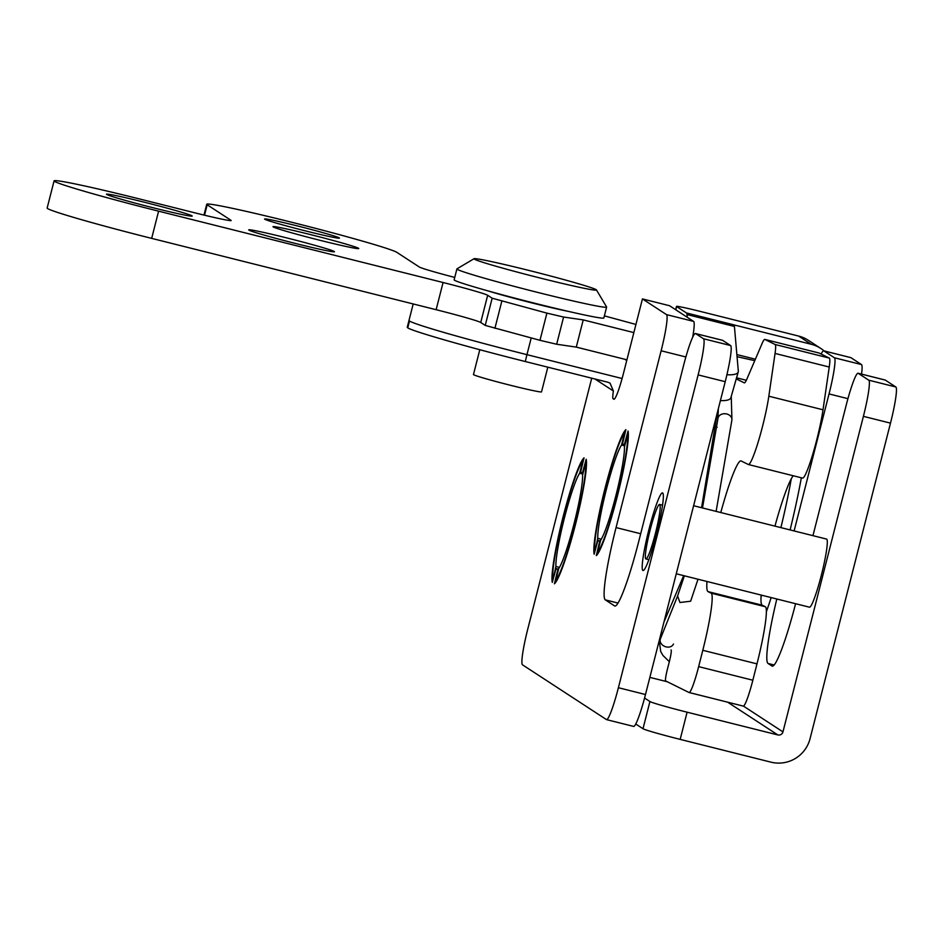 <?xml version="1.0" encoding="UTF-8"?>
<svg xmlns="http://www.w3.org/2000/svg" width="943" height="943" viewBox="0 0 943 943"><rect width="100%" height="100%" fill="white"/><g stroke="black" fill="none" stroke-linecap="round" stroke-linejoin="round"><path stroke-width="1.41" d="M687.105 712.189L680.174 739.383L770.926 762.144A32.298 32.097 123.1 0 0 810.061 738.675L890.487 423.136L863.399 416.346L782.961 731.886A4.208 4.185 123.1 0 1 777.857 734.939L687.105 712.189A35.115 1.285 -165.7 0 1 649.927 701.533L644.564 698.032M863.399 416.346A35.115 3.737 -75.9 0 0 868.762 380.182L858.189 373.287A35.115 3.737 -75.9 0 0 858.059 373.228A35.115 3.737 -75.9 0 0 846.213 405.136L812.949 535.659M776.82 598.994A70.23 7.461 -75.9 0 0 768.038 663.459L772.011 666.041A70.23 7.461 -75.9 0 0 772.258 666.159A70.23 7.461 -75.9 0 0 795.597 603.709M794.112 530.933L829.038 393.926A35.115 3.737 -75.9 0 0 834.402 357.774L823.828 350.879A35.115 3.737 -75.9 0 0 823.699 350.82A35.115 3.737 -75.9 0 0 821.153 354.061M861.56 374.112A35.115 3.737 -75.9 0 0 861.489 364.564L850.916 357.668A35.115 3.737 -75.9 0 0 850.786 357.621A35.115 3.737 -75.9 0 0 850.657 357.609M890.487 423.136A35.115 3.737 -75.9 0 0 895.85 386.984L885.277 380.088A35.115 3.737 -75.9 0 0 885.147 380.029A35.115 3.737 -75.9 0 0 885.017 380.017M820.846 348.486A32.298 32.097 -56.9 0 0 811.169 344.254L733.96 324.899A32.298 3.43 -75.9 0 0 733.913 324.864L686.492 312.97L676.638 306.546A28.09 1.026 14.3 0 1 676.508 306.392A28.09 1.026 14.3 0 1 701.085 311.614L798.615 336.062A32.298 32.097 123.1 0 1 808.292 340.293L820.846 348.486A32.298 32.097 -56.9 0 1 824.123 350.926M755.378 359.212L736.872 354.568M726.923 374.725A24.577 7.19 15.9 0 0 738.239 371.919A24.577 7.19 15.9 0 0 738.31 371.106L734.42 326.443L687.011 314.549L687.247 317.272M687.011 314.549A32.298 3.43 -75.9 0 0 686.492 312.97M635.759 724.012L642.996 728.739L649.927 701.533M680.174 739.383A35.115 1.285 -165.7 0 1 642.996 728.739M667.279 681.742L649.857 677.38M720.405 400.598A24.577 7.19 15.9 0 0 730.86 397.746L738.239 371.919M734.42 326.443A32.298 3.43 -75.9 0 0 733.96 324.899L733.913 324.864M627.508 434.923A62.497 6.636 104.1 0 1 616.981 496.454A62.497 6.636 104.1 0 1 597.603 552.209L600.667 540.186A50.557 5.375 104.1 0 0 615.862 495.723A50.557 5.375 104.1 0 0 624.443 446.947L627.508 434.923L628.356 435.136M597.603 552.209L598.628 552.468M601.316 539.184L597.768 538.288L595.174 550.429M594.703 550.311A62.497 6.636 104.1 0 1 605.217 488.78A62.497 6.636 104.1 0 1 624.596 433.026L625.068 433.143M597.768 538.288A50.557 5.375 104.1 0 1 606.349 489.511A50.557 5.375 104.1 0 1 621.531 445.049L624.714 445.85M624.596 433.026L621.531 445.049M559.447 567.391L555.899 566.495L553.305 578.637M552.834 578.519A62.497 6.636 104.1 0 1 563.348 516.988A62.497 6.636 104.1 0 1 582.727 461.233L583.198 461.351M585.638 463.131A62.497 6.636 104.1 0 1 575.112 524.662A62.497 6.636 104.1 0 1 555.733 580.416L558.798 568.393A50.557 5.375 104.1 0 0 573.992 523.931A50.557 5.375 104.1 0 0 582.574 475.154L585.638 463.131L586.487 463.343M555.733 580.416L556.759 580.676M555.899 566.495A50.557 5.375 104.1 0 1 564.48 517.719A50.557 5.375 104.1 0 1 579.662 473.256L582.845 474.058M582.727 461.233L579.662 473.256M706.955 581.477A67.413 7.167 -75.9 0 0 708.04 591.626L711.116 593.147L765.303 606.726L762.227 605.206A67.413 7.167 -75.9 0 1 761.142 595.068M765.303 606.726A56.179 5.964 104.1 0 1 756.981 663.884L752.844 680.221A28.09 2.982 104.1 0 1 743.273 706.107A28.09 2.982 104.1 0 1 743.214 706.083L689.156 692.527M818.925 352.988A28.09 2.982 104.1 0 1 818.995 353A28.09 2.982 104.1 0 1 819.066 353.024L829.321 358.092A28.09 2.982 104.1 0 1 829.239 367.027L823.015 409.792A42.14 4.479 104.1 0 1 812.748 454.302A42.14 4.479 104.1 0 1 802.54 478.089A42.14 4.479 104.1 0 1 802.446 478.054M793.204 475.755A67.413 7.167 -75.9 0 0 774.957 526.135M736.247 378.886L744.239 382.834A28.09 2.982 -75.9 0 0 744.31 382.858A28.09 2.982 -75.9 0 0 747.056 378.685L762.062 343.582A28.09 2.982 104.1 0 1 764.808 339.409A28.09 2.982 104.1 0 1 764.879 339.433L775.134 344.501A28.09 2.982 104.1 0 1 775.052 353.436L768.828 396.201A42.14 4.479 104.1 0 1 758.573 440.711A42.14 4.479 104.1 0 1 748.353 464.51A42.14 4.479 104.1 0 1 748.259 464.475L741.139 460.95A67.413 7.167 -75.9 0 0 740.986 460.891A67.413 7.167 -75.9 0 0 720.782 512.544M660.63 638.258A28.09 2.982 104.1 0 1 660.654 638.034A168.538 17.905 104.1 0 1 661.432 631.951M711.116 593.147A56.179 5.964 104.1 0 1 702.794 650.293L698.657 666.63A28.09 2.982 104.1 0 1 689.085 692.527A28.09 2.982 104.1 0 1 689.027 692.504L665.675 680.952A11.233 1.191 104.1 0 1 667.338 669.518L669.412 661.349A11.233 1.191 -75.9 0 0 671.074 649.927M645.448 554.331A28.09 2.982 -75.9 0 0 645.943 558.94A28.09 2.982 -75.9 0 0 655.668 532.418A28.09 2.982 -75.9 0 0 659.605 504.446A28.09 2.982 -75.9 0 0 651.896 523.412A28.09 2.982 -75.9 0 0 645.448 554.331M676.261 573.78L809.495 607.198A35.115 3.737 -75.9 0 0 821.648 574.039A35.115 3.737 -75.9 0 0 826.575 539.078L693.612 505.731M626.73 360.556A35.115 34.891 123.1 0 0 625.292 359.578A35.115 34.891 123.1 0 0 624.844 359.283L625.292 359.578M556.052 568.535L552.292 582.397A65.315 6.943 104.1 0 1 563.089 516.823A65.315 6.943 104.1 0 1 584.035 457.862L580.664 471.971L582.42 473.115L586.181 459.265A65.315 6.943 104.1 0 1 575.383 524.838A65.315 6.943 104.1 0 1 554.437 583.8L557.808 569.678L556.052 568.535L558.61 569.183M582.42 473.115L583.045 473.28M591.721 378.178L527.868 628.675A35.115 3.737 -75.9 0 0 522.505 664.827L606.42 719.568A35.115 3.737 -75.9 0 0 606.549 719.627A35.115 3.737 -75.9 0 0 618.396 687.718L698.126 374.901A35.115 3.737 -75.9 0 0 703.49 338.749L695.569 333.574A35.115 3.737 -75.9 0 0 695.439 333.516A35.115 3.737 -75.9 0 0 683.592 365.424L638.529 542.225A70.23 7.461 104.1 0 1 614.836 606.043A70.23 7.461 104.1 0 1 614.588 605.925L605.335 599.889A70.23 7.461 104.1 0 1 616.062 527.573L661.126 350.772A35.115 3.737 -75.9 0 0 666.489 314.608L642.442 298.919L623.37 373.723A28.09 2.982 104.1 0 1 613.893 399.254A28.09 2.982 104.1 0 1 613.799 399.207L613.139 398.771A21.064 2.24 104.1 0 1 613.398 391.015L610.074 383.176L607.964 382.257L525.334 361.534C468.176 347.236 412.032 331.146 407.777 327.834L407.765 327.822A110.956 4.043 -165.7 0 1 407.258 327.245L413.199 303.952M599.665 541.471L597.921 540.327L594.149 554.189A65.315 6.943 104.1 0 1 604.958 488.615A65.315 6.943 104.1 0 1 625.893 429.643L622.533 443.764L624.29 444.907L628.05 431.045A65.315 6.943 104.1 0 1 617.241 496.631A65.315 6.943 104.1 0 1 596.306 555.592L599.665 541.471L600.302 541.636M557.808 569.678L558.433 569.843M666.489 314.608L693.588 321.398L669.53 305.721L642.442 298.919M693.588 321.398A35.115 3.737 104.1 0 1 692.681 337.217M722.397 340.305A35.115 3.737 104.1 0 1 722.527 340.305A35.115 3.737 104.1 0 1 722.656 340.364L695.569 333.574M624.29 444.907L624.914 445.061M597.921 540.327L600.467 540.964M618.396 687.718L645.484 694.519L725.226 381.691L698.126 374.901M703.49 338.749L730.589 345.539L722.656 340.364M645.484 694.519A35.115 3.737 104.1 0 1 633.649 726.416L606.549 719.627M730.589 345.539A35.115 3.737 104.1 0 1 725.226 381.691M649.008 529.235A40.03 4.255 -75.9 0 0 643.527 570.409A40.03 4.255 -75.9 0 0 656.894 532.724A40.03 4.255 -75.9 0 0 662.894 493.201A40.03 4.255 -75.9 0 0 649.008 529.235M479.798 349.723L473.469 374.536A35.115 1.285 14.3 0 0 482.014 377.601A35.115 1.285 14.3 0 0 519.404 387.479A35.115 1.285 14.3 0 0 541.518 391.887L547.824 367.169M474.046 258.724L456.99 268.838A77.243 2.817 14.3 0 0 456.907 268.932A77.243 2.817 14.3 0 0 475.696 275.662A77.243 2.817 14.3 0 0 557.961 297.399A77.243 2.817 14.3 0 0 606.62 307.088A77.243 2.817 14.3 0 0 606.597 306.97L596.459 289.925A63.205 2.299 14.3 0 0 535.801 272.173A63.205 2.299 14.3 0 0 474.046 258.724A63.205 2.299 14.3 0 0 489.358 264.299A63.205 2.299 14.3 0 0 557.702 282.334A63.205 2.299 14.3 0 0 596.459 289.925M456.907 268.932L454.137 279.812A77.243 2.817 14.3 0 0 472.914 286.542A77.243 2.817 14.3 0 0 555.179 308.278A77.243 2.817 14.3 0 0 603.85 317.968L606.62 307.088M677.593 595.988L679.95 602.506L690.63 601.221M604.38 315.881L635.936 324.451M633.861 332.596L583.222 319.901L563.596 317.037L546.905 313.123L492.163 298.212L487.672 295.277A42.14 1.532 14.3 0 0 443.069 282.511L158.601 211.173A98.32 3.583 -165.7 0 1 54.081 180.856A98.32 3.583 -165.7 0 1 140.106 199.103L194.282 212.694A42.14 1.532 14.3 0 0 231.153 220.521A42.14 1.532 14.3 0 0 230.964 220.297L207.177 204.784A98.32 3.583 -165.7 0 1 206.729 204.277A98.32 3.583 -165.7 0 1 297.811 223.797A98.32 3.583 -165.7 0 1 396.814 252.335L419.281 266.987A42.14 1.532 14.3 0 0 454.738 277.431M754.754 360.674L737.061 356.666M626.918 359.802L576.291 347.107L556.665 344.242L539.974 340.317L485.232 325.418L480.741 322.482A42.14 1.532 14.3 0 0 436.137 309.705L151.67 238.379A98.32 3.583 -165.7 0 1 47.15 208.061L54.081 180.856M583.222 319.901L576.291 347.107M568.323 311.367A49.154 1.792 -165.7 0 1 488.486 291.022M106.677 194.447A44.238 1.615 -165.7 0 1 106.476 194.211A44.238 1.615 -165.7 0 1 147.462 203.004A44.238 1.615 -165.7 0 1 192.018 215.841A44.238 1.615 -165.7 0 1 192.219 216.065A44.238 1.615 -165.7 0 1 151.234 207.283A44.238 1.615 -165.7 0 1 106.677 194.447M248.917 230.104A44.238 1.615 -165.7 0 1 248.716 229.88A44.238 1.615 -165.7 0 1 289.701 238.662A44.238 1.615 -165.7 0 1 334.258 251.51A44.238 1.615 -165.7 0 1 334.459 251.734A44.238 1.615 -165.7 0 1 293.473 242.952A44.238 1.615 -165.7 0 1 248.917 230.104M273.199 226.909A44.238 1.615 -165.7 0 1 272.998 226.685A44.238 1.615 -165.7 0 1 313.984 235.467A44.238 1.615 -165.7 0 1 358.54 248.315A44.238 1.615 -165.7 0 1 358.741 248.539A44.238 1.615 -165.7 0 1 317.756 239.746A44.238 1.615 -165.7 0 1 273.199 226.909M264.747 219.224A38.628 1.403 -165.7 0 1 264.57 219.024A38.628 1.403 -165.7 0 1 300.346 226.685A38.628 1.403 -165.7 0 1 339.244 237.895A38.628 1.403 -165.7 0 1 339.421 238.096A38.628 1.403 -165.7 0 1 303.646 230.434A38.628 1.403 -165.7 0 1 264.747 219.224M766.353 611.771A116.319 12.365 -75.9 0 0 771.162 597.579M790.116 529.931A116.319 12.365 -75.9 0 0 801.35 477.795M743.449 706.107L782.961 731.886M823.828 350.879L850.916 357.668M834.402 357.774L861.489 364.564M675.801 309.811L676.638 306.546M727.654 702.193L777.857 734.939M847.934 398.665L829.038 393.926M768.038 663.459L774.179 664.992M858.189 373.287L885.277 380.088M895.85 386.984L868.762 380.182M791.283 478.761A103.553 10.998 104.1 0 1 780.898 527.62M761.649 595.198A103.553 10.998 104.1 0 1 761.025 597.013M811.169 344.254L798.615 336.062M702.794 650.293L756.981 663.884M698.657 666.63L752.844 680.221M736.554 377.825L746.337 380.277L736.554 377.801M764.879 339.433L819.066 353.024M775.134 344.501L829.321 358.092M775.052 353.436L829.239 367.027M768.828 396.201L823.015 409.792M708.04 591.626L762.227 605.206M613.398 391.015L594.986 379.003M618.03 603.072L605.335 599.889M685.867 356.973L661.126 350.772M409.498 321.021L407.765 327.822A132.02 14.027 104.1 0 1 409.498 321.021A110.956 4.043 14.3 0 0 526.948 354.662A21.064 2.24 -75.9 0 0 525.334 361.534M531.204 337.983L526.948 354.662L622.109 378.52M616.062 527.573L640.686 533.75M614.376 399.078L613.139 398.771M716.114 511.377L731.921 419.906A7.025 5.564 -173.9 0 0 731.921 419.894A7.025 5.564 -173.9 0 0 725.344 413.741A7.025 5.564 -173.9 0 0 717.929 418.68A7.025 5.564 -173.9 0 0 717.929 418.692L702.488 507.959M669.33 661.668L662.953 655.456L660.689 651.472L659.487 642.148L660.43 638.765A7.025 5.517 21.9 0 0 664.898 646.497A7.025 5.517 21.9 0 0 673.467 643.998M207.177 204.784L204.513 215.204M563.596 317.037L556.665 344.242M546.905 313.123L539.974 340.317M501.841 301.123L494.91 328.329M492.163 298.212L485.232 325.418M487.672 295.277L480.741 322.482M443.069 282.511L436.137 309.705M158.601 211.173L151.67 238.379M823.699 350.82L850.786 357.621M885.147 380.029L858.059 373.228M675.659 309.717L676.508 306.392M716.091 427.002L717.128 427.262M689.085 692.527L743.273 706.107M764.808 339.409L818.995 353M748.353 464.51L802.54 478.089M662.54 505.189L659.605 504.446M648.878 559.682L645.943 558.94M722.527 340.305L695.439 333.516M698.009 579.238L690.677 601.092M684.37 575.819L677.557 596.106M718.342 408.684L717.929 418.68M717.34 412.633L701.568 507.735M683.651 575.643L663.943 622.097M731.249 396.39L731.921 419.894M660.43 638.765L677.569 596.047M206.729 204.277L203.971 215.075"/></g></svg>
